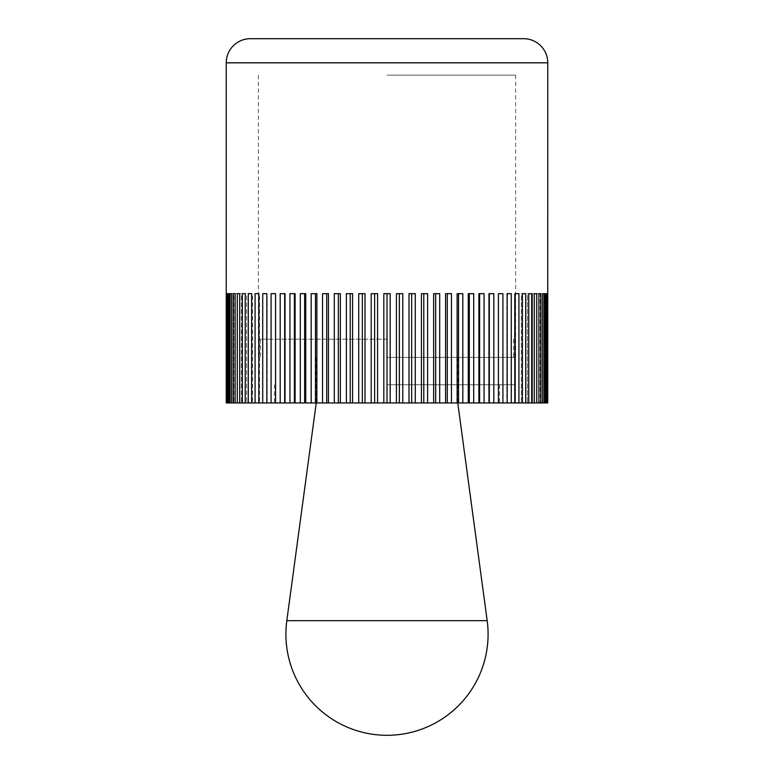 <?xml version="1.0" encoding="UTF-8"?>
<svg xmlns="http://www.w3.org/2000/svg" width="774" height="774" viewBox="0 0 774 774"><rect width="100%" height="100%" fill="white"/><g stroke="black" fill="none" stroke-linecap="round" stroke-linejoin="round"><path stroke-width="0.58" stroke-dasharray="3.87 2.9" d="M390.183 402.944L390.183 293.675L383.817 293.675L387 293.675L383.817 293.675L383.817 402.944L387 402.944L274.46 402.944L547.74 402.944L544.557 402.944L547.74 402.944L547.74 293.675L544.557 293.675L544.557 402.944M377.567 402.944L377.567 293.675L371.21 293.675L371.21 402.944L383.817 402.944M364.999 402.944L364.999 293.675L358.71 293.675L358.71 402.944L371.21 402.944M352.567 402.944L352.567 293.675L346.384 293.675L346.384 402.944L358.71 402.944M340.357 402.944L340.357 293.675L334.3 293.675L334.3 402.944L346.384 402.944M328.428 402.944L328.428 293.675L322.545 293.675L322.545 402.944L334.3 402.944M316.866 402.944L316.866 293.675L311.187 293.675L311.187 402.944L322.545 402.944M305.73 402.944L305.73 293.675L300.302 293.675L300.302 402.944L311.187 402.944M295.097 402.944L295.097 293.675L289.94 293.675L289.94 402.944L300.302 402.944M285.026 402.944L285.026 293.675L280.188 293.675L280.188 402.944L289.94 402.944M275.592 402.944L275.592 293.675L271.084 293.675L275.592 293.675L275.592 402.944L275.592 293.675L271.084 293.675L271.084 402.944L280.188 402.944M266.837 402.944L266.837 293.675L262.705 293.675L262.705 402.944L271.084 402.944M258.826 402.944L258.826 293.675L255.081 293.675L255.081 402.944L262.705 402.944M251.608 402.944L251.608 293.675L248.28 293.675L248.28 402.944L255.081 402.944M245.223 402.944L245.223 293.675L242.33 293.675L242.33 402.944L248.28 402.944M239.708 402.944L239.708 293.675L237.279 293.675L237.279 402.944L242.33 402.944M235.112 402.944L235.112 293.675L233.138 293.675L233.138 402.944L237.279 402.944M231.445 402.944L231.445 293.675L229.955 293.675L229.955 402.944L233.138 402.944M228.736 402.944L228.736 293.675L227.74 293.675L227.74 402.944L229.955 402.944M227.005 402.944L227.005 293.675L226.501 293.675L226.501 402.944L229.926 402.944L227.74 402.944M226.26 293.675L229.443 293.675L226.231 293.675L226.26 402.944L229.443 402.944L226.501 402.944M523.659 38.7L250.341 38.7M387 75.126L515.619 75.126L387 75.126M387 384.736L515.619 384.736L387 384.736M402.79 402.944L402.79 293.675L399.365 293.675L399.365 402.944M399.365 293.675L402.79 293.675L396.433 293.675L399.365 293.675L396.433 293.675L396.433 402.944M546.995 402.944L544.074 402.944L546.995 402.944L546.995 293.675L544.074 293.675L544.074 402.944L544.074 293.675L546.995 293.675M545.264 402.944L542.622 402.944L545.264 402.944L545.264 293.675L542.622 293.675L542.622 402.944L542.622 293.675L546.26 293.675L542.622 293.675L546.26 293.675L546.26 402.944M542.555 402.944L540.204 402.944L542.555 402.944L542.555 293.675L540.204 293.675L540.204 402.944L540.204 293.675L542.555 293.675M538.888 402.944L536.846 402.944L538.888 402.944L538.888 293.675L536.846 293.675L536.846 402.944L536.846 293.675L538.888 293.675M534.292 402.944L532.56 402.944L534.292 402.944L534.292 293.675L532.56 293.675L532.56 402.944L532.56 293.675L536.721 293.675L532.56 293.675L536.721 293.675L536.721 402.944M528.777 402.944L527.384 402.944L528.777 402.944L528.777 293.675L527.384 293.675L527.384 402.944L527.384 293.675L531.67 293.675L527.384 293.675L531.67 293.675L531.67 402.944M522.392 402.944L521.337 402.944L522.392 402.944L522.392 293.675L521.337 293.675L521.337 402.944L521.337 293.675L525.72 293.675L521.337 293.675L525.72 293.675L525.72 402.944M515.174 402.944L514.468 402.944L515.174 402.944L515.174 293.675L514.468 293.675L514.468 402.944L514.468 293.675L518.919 293.675L514.468 293.675L518.919 293.675L518.919 402.944M507.164 402.944L507.164 293.675L506.806 402.944L506.806 293.675L511.295 293.675L506.806 293.675L511.295 293.675L511.295 402.944M415.29 402.944L415.29 293.675L411.652 293.675L411.652 402.944M411.652 293.675L415.29 293.675L409.001 293.675L411.652 293.675L409.001 293.675L409.001 402.944M427.616 402.944L427.616 293.675L423.784 293.675L423.784 402.944M423.784 293.675L427.616 293.675L421.433 293.675L423.784 293.675L421.433 293.675L421.433 402.944M439.7 402.944L439.7 293.675L435.685 293.675L435.685 402.944M435.685 293.675L439.7 293.675L433.643 293.675L435.685 293.675L433.643 293.675L433.643 402.944M451.455 402.944L451.455 293.675L447.295 293.675L447.295 402.944M447.295 293.675L451.455 293.675L445.572 293.675L447.295 293.675L445.572 293.675L445.572 402.944M462.813 402.944L462.813 293.675L458.527 293.675L458.527 402.944M458.527 293.675L462.813 293.675L457.134 293.675L458.527 293.675L457.134 293.675L457.134 402.944M473.698 402.944L473.698 293.675L469.325 293.675L469.325 402.944M469.325 293.675L473.698 293.675L468.27 293.675L469.325 293.675L468.27 293.675L468.27 402.944M484.06 402.944L484.06 293.675L479.609 293.675L479.609 402.944M479.609 293.675L484.06 293.675L478.903 293.675L479.609 293.675L478.903 293.675L478.903 402.944M493.812 402.944L493.812 293.675L489.323 293.675L489.323 402.944M489.323 293.675L493.812 293.675L488.974 293.675L488.974 402.944M502.916 402.944L502.916 293.675L498.408 293.675L498.408 402.944M547.769 293.675L544.557 293.675M547.499 402.944L547.499 293.675M544.045 402.944L544.045 293.675M540.862 402.944L540.862 293.675M502.916 293.675L498.408 293.675L502.916 293.675M387 293.675L390.183 293.675L387 293.675L387 402.944L316.237 402.944L387 402.944M374.635 293.675L371.21 293.675L374.635 293.675L374.635 402.944M362.348 293.675L358.71 293.675L362.348 293.675L362.348 402.944M350.216 293.675L346.384 293.675L350.216 293.675L350.216 402.944M338.315 293.675L334.3 293.675L338.315 293.675L338.315 402.944M326.705 293.675L322.545 293.675L326.705 293.675L326.705 402.944M315.473 293.675L311.187 293.675L315.473 293.675L315.473 402.944M304.675 293.675L300.302 293.675L304.675 293.675L304.675 402.944M294.391 293.675L289.94 293.675L294.391 293.675L294.391 402.944M284.677 293.675L280.188 293.675L284.677 293.675L284.677 402.944M262.705 293.675L267.194 293.675L267.194 402.944L267.194 293.675L262.705 293.675M255.081 293.675L259.532 293.675L259.532 402.944L259.532 293.675L255.081 293.675M248.28 293.675L252.663 293.675L252.663 402.944L252.663 293.675L248.28 293.675M242.33 293.675L246.616 293.675L246.616 402.944L246.616 293.675L242.33 293.675M237.279 293.675L241.44 293.675L241.44 402.944L241.44 293.675L237.279 293.675M233.138 293.675L237.154 293.675L237.154 402.944L237.154 293.675L235.112 293.675M229.955 293.675L233.796 293.675L233.796 402.944L233.796 293.675L231.445 293.675M227.74 293.675L231.378 293.675L231.378 402.944L231.378 293.675L227.74 293.675M226.501 293.675L229.926 293.675L229.926 402.944L229.926 293.675L227.005 293.675M229.443 293.675L229.443 402.944M286.815 620.671L487.185 620.671M387 357.414L515.619 357.414L387 357.414M387 339.206L260.403 339.206L387 339.206M226.231 62.82L547.769 62.82M258.381 75.126L258.381 357.414M274.46 384.736L274.46 402.944M499.54 384.736L499.54 402.944M515.619 75.126L515.619 357.414M316.237 357.414L316.237 402.944M260.403 339.206L260.403 357.414M513.597 339.206L513.597 357.414M457.763 357.414L457.763 402.944M315.221 357.414L315.221 384.736M458.779 357.414L458.779 384.736"/><path stroke-width="1.16" d="M226.231 62.82L547.769 62.82A24.12 24.12 0 0 0 523.659 38.7L250.341 38.7A24.12 24.12 0 0 0 226.231 62.82L226.26 402.944L226.501 293.675L227.005 293.675L227.005 402.944L226.501 402.944M227.74 402.944L227.74 293.675L228.736 293.675L228.736 402.944L227.005 402.944M229.955 402.944L229.955 293.675L231.445 293.675L231.445 402.944L228.736 402.944M233.138 402.944L233.138 293.675L235.112 293.675L235.112 402.944L231.445 402.944M237.279 402.944L237.279 293.675L239.708 293.675L239.708 402.944L235.112 402.944M242.33 402.944L242.33 293.675L245.223 293.675L245.223 402.944L239.708 402.944M248.28 402.944L248.28 293.675L251.608 293.675L251.608 402.944L245.223 402.944M255.081 402.944L255.081 293.675L258.826 293.675L258.826 402.944L251.608 402.944M262.705 402.944L262.705 293.675L266.837 293.675L266.837 402.944L258.826 402.944M271.084 402.944L271.084 293.675L275.592 293.675L275.592 402.944L266.837 402.944M280.188 402.944L280.188 293.675L285.026 293.675L285.026 402.944L275.592 402.944M289.94 402.944L289.94 293.675L295.097 293.675L295.097 402.944L285.026 402.944M300.302 402.944L300.302 293.675L305.73 293.675L305.73 402.944L295.097 402.944M311.187 402.944L311.187 293.675L316.866 293.675L316.866 402.944L305.73 402.944M322.545 402.944L322.545 293.675L328.428 293.675L328.428 402.944L316.866 402.944M334.3 402.944L334.3 293.675L340.357 293.675L340.357 402.944L328.428 402.944M346.384 402.944L346.384 293.675L352.567 293.675L352.567 402.944L340.357 402.944M358.71 402.944L358.71 293.675L364.999 293.675L364.999 402.944L352.567 402.944M371.21 402.944L371.21 293.675L377.567 293.675L377.567 402.944L364.999 402.944M399.365 293.675L399.365 402.944L377.567 402.944M383.817 402.944L383.817 293.675L387 293.675L387 402.944M396.433 402.944L396.433 293.675L402.79 293.675L402.79 402.944L399.365 402.944M547.769 62.82L547.74 402.944L402.79 402.944M409.001 402.944L409.001 293.675L415.29 293.675L415.29 402.944M411.652 293.675L411.652 402.944M421.433 402.944L421.433 293.675L427.616 293.675L427.616 402.944M423.784 293.675L423.784 402.944M433.643 402.944L433.643 293.675L439.7 293.675L439.7 402.944M435.685 293.675L435.685 402.944M445.572 402.944L445.572 293.675L451.455 293.675L451.455 402.944M447.295 293.675L447.295 402.944M457.134 402.944L457.134 293.675L462.813 293.675L462.813 402.944M458.527 293.675L458.527 402.944M468.27 402.944L468.27 293.675L473.698 293.675L473.698 402.944M469.325 293.675L469.325 402.944M478.903 402.944L478.903 293.675L484.06 293.675L484.06 402.944M479.609 293.675L479.609 402.944M488.974 402.944L488.974 293.675L493.812 293.675L493.812 402.944M489.323 293.675L489.323 402.944M498.408 402.944L498.408 293.675L502.916 293.675L502.916 402.944M507.164 402.944L507.164 293.675L511.295 293.675L511.295 402.944M515.174 402.944L515.174 293.675L518.919 293.675L518.919 402.944M522.392 402.944L522.392 293.675L525.72 293.675L525.72 402.944M528.777 402.944L528.777 293.675L531.67 293.675L531.67 402.944M534.292 402.944L534.292 293.675L536.721 293.675L536.721 402.944M540.862 293.675L538.888 293.675L540.862 293.675L540.862 402.944M538.888 402.944L538.888 293.675M544.045 293.675L542.555 293.675L544.045 293.675L544.045 402.944M542.555 402.944L542.555 293.675M545.264 402.944L545.264 293.675L546.26 293.675L546.26 402.944M547.499 293.675L546.995 293.675L547.499 293.675L547.499 402.944M546.995 402.944L546.995 293.675M226.501 293.675L227.005 293.675M229.955 293.675L231.445 293.675M233.138 293.675L235.112 293.675M284.677 293.675L284.677 402.944M294.391 293.675L294.391 402.944M304.675 293.675L304.675 402.944M315.473 293.675L315.473 402.944M326.705 293.675L326.705 402.944M338.315 293.675L338.315 402.944M350.216 293.675L350.216 402.944M362.348 293.675L362.348 402.944M374.635 293.675L374.635 402.944M387 293.675L390.183 293.675L390.183 402.944M387 620.671L286.815 620.671A101.094 101.094 0 0 0 387 735.3A101.094 101.094 0 0 0 487.185 620.671L387 620.671M316.237 402.944L286.815 620.671M457.763 402.944L487.185 620.671"/></g></svg>
